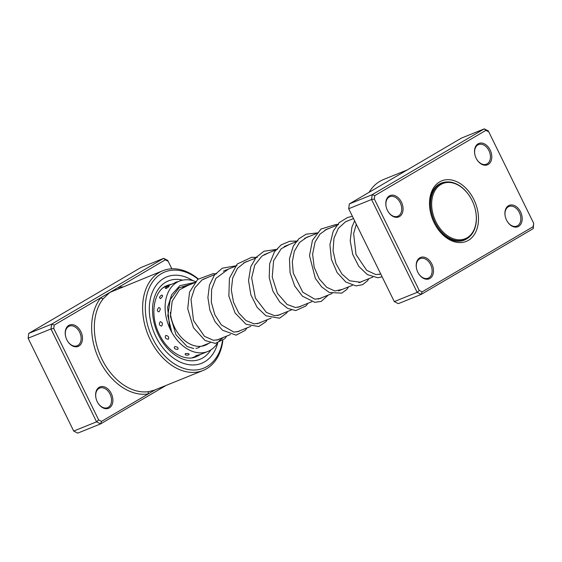 <?xml version="1.0" encoding="UTF-8"?>
<svg xmlns="http://www.w3.org/2000/svg" width="562" height="562" viewBox="0 0 562 562"><rect width="100%" height="100%" fill="white"/><g stroke="black" fill="none" stroke-linecap="round" stroke-linejoin="round"><path stroke-width="0.84" d="M475.663 224.688A29.772 20.871 68 0 0 475.08 208.565A29.772 20.871 68 0 0 470.949 198.337A29.772 20.871 68 0 0 448.862 182.439A29.772 20.871 68 0 0 432.333 197.571A29.772 20.871 68 0 0 448.574 236.419A29.772 20.871 68 0 0 475.663 224.688M470.914 198.274A30.545 21.405 68 0 0 470.879 198.21A30.545 21.405 68 0 0 442.055 183.015A30.545 21.405 68 0 0 431.265 197.431A30.545 21.405 68 0 0 439.688 229.781A30.545 21.405 68 0 0 464.929 239.658A30.545 21.405 68 0 0 475.712 225.243A30.545 21.405 68 0 0 475.115 208.706A30.545 21.405 68 0 0 475.094 208.635M162.811 270.722L109.759 292.465L54.212 325.089L53.755 328.489L98.666 419.919L101.511 421.381L148.242 393.927A1.918 1.356 81 0 1 149 391.581L154.199 390.218L203.1 370.47A53.783 37.696 -112 0 1 150.272 339.799A53.783 37.696 -112 0 1 162.811 270.722A53.783 37.696 -112 0 1 198.267 278.907M97.247 401.725A11.528 8.079 -112 0 1 96.095 398.606A11.528 8.079 -112 0 1 100.247 386.811A11.528 8.079 -112 0 1 111.255 393.498A11.528 8.079 -112 0 1 109.604 407.752A11.528 8.079 -112 0 1 97.69 402.568A11.528 8.079 -112 0 1 97.247 401.725M97.648 402.483A10.566 7.404 68 0 0 107.574 407.668A10.566 7.404 68 0 0 110.04 394.095A10.566 7.404 68 0 0 99.664 388.075A10.566 7.404 68 0 0 96.116 398.697M66.843 339.827A11.528 8.079 -112 0 1 65.684 336.708A11.528 8.079 -112 0 1 69.843 324.906A11.528 8.079 -112 0 1 80.851 331.601A11.528 8.079 -112 0 1 79.2 345.848A11.528 8.079 -112 0 1 67.285 340.663A11.528 8.079 -112 0 1 66.843 339.827M67.243 340.586A10.566 7.404 68 0 0 77.17 345.763A10.566 7.404 68 0 0 79.635 332.198A10.566 7.404 68 0 0 69.252 326.171A10.566 7.404 68 0 0 65.712 336.793M198.028 279.103A51.866 36.354 68 0 0 153.342 280.916A51.866 36.354 68 0 0 152.709 338.598A51.866 36.354 68 0 0 192.801 370.049A51.866 36.354 68 0 0 222.489 340.86M222.854 340.579A53.783 37.696 -112 0 1 203.1 370.47M192.963 280.684A46.583 32.652 68 0 0 166.781 276.89A46.583 32.652 68 0 0 155.92 336.708A46.583 32.652 68 0 0 201.674 363.277A46.583 32.652 68 0 0 217.705 343.066A46.583 32.652 68 0 1 201.674 363.277A46.583 32.652 68 0 1 155.92 336.708A46.583 32.652 68 0 1 166.781 276.89L166.781 276.89A46.583 32.652 68 0 1 192.963 280.684M166.169 385.384L100.598 423.896L77.732 433.133L73.706 431.068L28.1 338.212L73.706 431.068L96.573 421.83L50.966 328.981L28.1 338.212L28.746 333.399L140.816 267.582L163.683 258.344L167.701 260.41L168.157 261.295L165.312 259.834L109.759 292.465L103.338 298.605A53.783 37.696 68 0 0 101.996 359.294A53.783 37.696 68 0 0 149 391.581M53.755 328.489L50.966 328.981L51.613 324.169L28.746 333.399M54.212 325.089L51.613 324.169L163.683 258.344L165.312 259.834M101.511 421.381L100.598 423.896L96.573 421.83L98.666 419.919M171.839 268.791L168.157 261.295M103.338 298.605A1.918 1.279 -140.7 0 1 100.949 297.642A55.708 39.045 -112 0 0 99.558 360.495A55.708 39.045 -112 0 0 148.242 393.927L155.365 389.747M122.692 286.929A55.708 39.045 -112 0 0 118.575 287.287A1.918 1.356 -99 0 0 119.193 288.341M169.12 286.107A4.032 4.032 0 0 0 165.39 288.425L166.064 288.545C168.769 286.943 169.598 286.184 168.558 286.269M160.402 298.675C162.72 296.659 163.177 295.457 161.772 295.085L161.68 295.12A4.032 4.032 0 0 0 159.51 297.579L160.402 298.675M158.835 311.875C160.697 309.627 160.704 308.173 158.863 307.519C156.882 309.725 156.868 311.179 158.835 311.875M161.596 326.143C163.015 323.888 162.573 322.405 160.275 321.682C158.744 323.951 159.186 325.44 161.596 326.143M168.256 339.293C169.31 337.27 168.488 335.971 165.797 335.416C164.659 337.523 165.481 338.816 168.256 339.293M177.81 349.346C178.625 347.723 177.55 346.824 174.585 346.635C173.728 348.37 174.803 349.276 177.81 349.346M188.804 354.748L189.001 354.657A4.032 4.032 0 0 1 185.228 354.706L185.298 353.617C188.382 353.294 189.549 353.674 188.804 354.748M199.559 354.692L195.808 355.718A4.032 4.032 0 0 0 200.128 354.418M208.621 343.382A31.212 21.876 -112 0 1 205.256 345.258A31.212 21.876 -112 0 1 199.039 346.396A31.212 21.876 -112 0 1 170.307 312.409M217.424 343.129A37.942 26.59 -112 0 1 207.771 351.489A37.942 26.59 -112 0 1 200.22 352.873A37.942 26.59 -112 0 1 167.132 321.141A37.942 26.59 -112 0 1 179.355 281.133A37.942 26.59 -112 0 1 186.907 279.757A37.942 26.59 -112 0 1 195.513 281.555M184.75 286.522A31.212 21.876 -112 0 1 185.6 286.381M485.898 130.356L484.268 128.867L461.402 138.104L349.332 203.929L372.199 194.691L484.268 128.867L488.294 130.932L488.743 131.817L485.898 130.356L374.798 195.611L374.341 199.011L419.252 290.442L422.097 291.903L533.197 226.648L533.654 223.247L488.743 131.817M401.437 202.123A11.528 8.079 -112 0 1 399.786 216.37A11.528 8.079 -112 0 1 387.871 211.186A11.528 8.079 -112 0 1 387.429 210.35A11.528 8.079 -112 0 1 386.277 207.23A11.528 8.079 -112 0 1 390.435 195.428A11.528 8.079 -112 0 1 401.437 202.123M387.829 211.108A10.566 7.404 68 0 0 397.756 216.286A10.566 7.404 68 0 0 400.221 202.72A10.566 7.404 68 0 0 389.845 196.693A10.566 7.404 68 0 0 386.298 207.315M490.162 150.012A11.528 8.079 -112 0 1 488.511 164.266A11.528 8.079 -112 0 1 476.597 159.074A11.528 8.079 -112 0 1 476.154 158.238A11.528 8.079 -112 0 1 474.995 155.119A11.528 8.079 -112 0 1 479.154 143.324A11.528 8.079 -112 0 1 490.162 150.012M476.548 158.997A10.566 7.404 68 0 0 486.474 164.174A10.566 7.404 68 0 0 488.94 150.609A10.566 7.404 68 0 0 478.564 144.582A10.566 7.404 68 0 0 475.016 155.21M520.567 211.909A11.528 8.079 -112 0 1 518.916 226.163A11.528 8.079 -112 0 1 507.001 220.978A11.528 8.079 -112 0 1 506.559 220.142A11.528 8.079 -112 0 1 505.4 217.016A11.528 8.079 -112 0 1 509.558 205.221A11.528 8.079 -112 0 1 520.567 211.909M506.952 220.901A10.566 7.404 68 0 0 516.885 226.079A10.566 7.404 68 0 0 519.344 212.513A10.566 7.404 68 0 0 508.968 206.486A10.566 7.404 68 0 0 505.421 217.108M431.848 264.021A11.528 8.079 -112 0 1 430.197 278.274A11.528 8.079 -112 0 1 418.283 273.09A11.528 8.079 -112 0 1 417.84 272.247A11.528 8.079 -112 0 1 416.681 269.128A11.528 8.079 -112 0 1 420.84 257.333A11.528 8.079 -112 0 1 431.848 264.021M418.233 273.006A10.566 7.404 68 0 0 428.16 278.19A10.566 7.404 68 0 0 430.625 264.625A10.566 7.404 68 0 0 420.25 258.597A10.566 7.404 68 0 0 416.702 269.219M407.471 169.843L383.593 179.489A55.708 39.045 68 0 0 369.079 192.33M473.843 199.475A32.659 22.887 -112 0 1 469.165 239.855A32.659 22.887 -112 0 1 435.409 225.165A32.659 22.887 -112 0 1 434.152 222.784A32.659 22.887 -112 0 1 430.878 213.946A32.659 22.887 -112 0 1 442.659 180.521A32.659 22.887 -112 0 1 473.843 199.475M435.318 225.004A30.734 21.546 68 0 0 464.24 240.143A30.734 21.546 68 0 0 467.689 238.197M401.226 173.461A55.708 39.045 -112 0 1 407.457 169.85M533.654 223.247L533.254 228.601L421.184 294.418L417.166 292.352L371.552 199.503L372.199 194.691L374.798 195.611M349.332 203.929L348.686 208.734L394.299 301.59L398.317 303.656L421.184 294.418L422.097 291.903M374.341 199.011L371.552 199.503L348.686 208.734L348.932 209.275L394.299 301.59L417.166 292.352L419.252 290.442M445.055 182.151A30.734 21.546 68 0 0 441.219 183.142A30.734 21.546 68 0 0 430.921 214.122M533.254 228.601L533.197 226.648M210.827 349.915A42.262 29.624 -112 0 1 158.547 335.17A42.262 29.624 -112 0 1 155.646 294.031A42.262 29.624 -112 0 1 182.643 280.15M171.417 284.344A38.42 26.927 68 0 0 167.3 285.489C154.114 289.732 149.042 314.502 159.453 334.502C167.792 352.205 185.242 361.802 196.075 356.737A38.42 26.927 68 0 0 198.196 355.718M219.025 340.986L223.107 337.53M192.042 283.782L178.969 287.885L170.251 299.532L167.799 315.753L171.81 332.339M439.062 184.224L442.055 183.015M182.657 287.568L194.466 282.798M202.98 279.363L214.796 274.593M223.311 271.151L235.12 266.381M243.641 262.939L255.45 258.176M263.964 254.734L275.773 249.964M284.288 246.528L296.104 241.751M304.618 238.316L316.427 233.546M324.948 230.104L336.75 225.334M345.272 221.899L353.498 218.569M201.526 346.241L210.132 342.771M216.588 340.165L230.455 334.559M236.911 331.952L250.785 326.353M257.234 323.747L271.109 318.141M277.565 315.535L291.439 309.929M297.895 307.323L311.762 301.724M318.218 299.117L332.093 293.512M338.542 290.905L352.416 285.306M358.872 282.7L372.747 277.094M379.195 274.488L380.671 273.891M461.936 240.866L464.929 239.658M356.301 224.273L353.624 233.616L356.006 254.516L366.663 270.329L375.859 274.6L380.755 274.059M350.386 219.826L345.602 221.709L338.373 228.305L333.99 238.204L333.055 250.771L335.921 263.381L341.872 273.954L349.599 280.782L360.523 282.236L362.497 281.232M330.063 228.039L326.943 229.099L319.982 234.108L315.092 241.983L312.613 254.193L314.186 267.28L319.3 278.991L326.761 287.344L334.847 290.968L342.167 289.444M309.732 236.251L307.035 237.129L299.483 242.51L294.362 251.235L292.31 261.801L293.273 273.104L302.785 292.205L314.818 299.216L320.635 298.331L321.843 297.649M289.402 244.456L281.246 248.678L273.582 260.789L272.24 277.059L277.424 293.35L287.091 304.464L295.38 307.498L299.946 306.704L301.52 305.861M269.079 252.668L262.004 256.019L254.755 265.145L251.678 277.902L255.38 298.078L266.36 312.395L274.509 315.675L279.721 314.868L281.19 314.074M248.755 260.873L245.004 262.222L237.452 268.39L232.682 278.021L231.312 289.971L233.511 302.244L238.738 312.964L245.91 320.516L254.122 323.874L259.349 323.094L260.859 322.279M228.425 269.086L215.843 278.401L211.607 289.409L211.326 302.265L214.867 314.797L221.344 324.899L233.827 332.086L238.541 331.503L240.543 330.491M208.095 277.298L201.99 279.974L194.747 287.885L191.01 299.286L193.504 320.495L204.456 336.329L213.427 340.291L218.168 339.729L220.213 338.696M187.771 285.503L179.468 289.852L172.169 301.155L170.434 316.308L175.99 334.762L187.125 346.536L193.707 348.545M195.948 348.426L197.403 348.082M197.873 347.92L199.882 346.909M354.608 220.831L351.896 227.21L350.196 240.677L352.732 254.481L358.851 266.43L367.372 274.628L377.762 277.733L382.118 276.834M352.402 216.335L347.604 217.459L339.223 222.615L333.238 231.087L329.922 244.674L331.404 259.37L337.13 272.591L345.806 282.005L355.943 285.925L362.567 284.702L367.429 280.845L368.953 278.626M338.577 224.596L336.329 224.393L321 229.036L312.451 240.318L309.514 255.696L315.317 278.302L321.682 286.957L329.318 292.472L341.759 293.132L346.684 289.549L348.623 286.838M318.247 232.808L306.149 234.171L298.801 238.822L293.294 246.079L289.479 258.724L290.062 272.767L294.699 285.953L302.37 296.153L314.783 302.307L321.211 301.429L328.299 295.043M297.923 241.021L289.704 241.246L281.148 244.884L274.46 251.776L269.662 263.726L269.205 277.586L272.907 291.137L279.925 302.208L287.611 308.362L295.76 310.582L306.135 305.847L307.969 303.255M277.593 249.226L264.021 251.235L256.075 257.403L250.771 266.725L248.537 280.494L250.863 294.832L257.087 307.295L265.903 315.781L279.539 318.211L286.648 313.006L287.646 311.467M257.27 257.438L251.678 257.284L237.22 264.028L229.444 278.218L228.853 296.111L235.099 313.006L245.987 324.239L258.717 326.557L265.917 321.745L267.315 319.673M236.939 265.643L222.313 268.186L214.41 275.092L209.45 285.215L207.891 297.579L209.914 310.301L215.056 321.675L222.454 330.196L236.145 335.156L245.278 330.337L246.992 327.885M216.616 273.856L213.258 273.617L197.712 279.377L189.542 292.092L187.722 308.735L193.454 327.723L205.102 340.516L215.337 343.403L224.884 338.619L226.662 336.09M196.286 282.068L179.847 285.7L171.656 294.741L167.588 307.435L169.752 328.25M177.634 281.829A4.032 4.032 0 0 0 174.592 283.058M163.753 287.435L179.355 281.133M192.162 357.797L196.869 355.894M199.91 354.664L207.771 351.489M167.237 285.77A4.032 4.032 0 0 0 166.057 286.508"/></g></svg>
